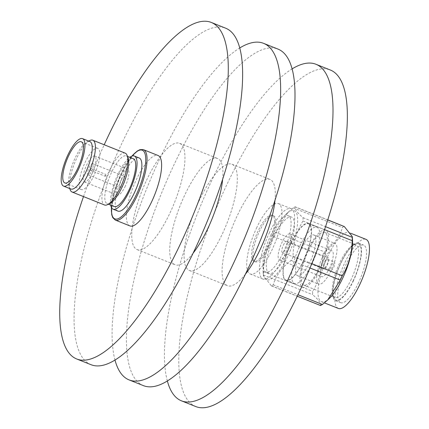 <?xml version="1.0" encoding="UTF-8"?>
<svg xmlns="http://www.w3.org/2000/svg" width="429" height="429" viewBox="0 0 429 429"><rect width="100%" height="100%" fill="white"/><g stroke="black" fill="none" stroke-linecap="round" stroke-linejoin="round"><path stroke-width="0.32" stroke-dasharray="2.15 1.61" d="M109.99 203.432A25.751 7.765 111.8 0 1 107.218 203.748A25.751 7.765 111.8 0 1 111.433 172.614A25.751 7.765 111.8 0 1 126.33 155.92A25.751 7.765 111.8 0 1 128.121 158.06M125.225 153.169A27.901 8.414 -68.2 0 0 109.089 171.257A27.901 8.414 -68.2 0 0 104.52 204.982M358.596 282.582A31.001 9.347 111.8 0 1 340.669 302.681A31.001 9.347 111.8 0 1 345.747 265.208A31.001 9.347 111.8 0 1 363.674 245.109A31.001 9.347 111.8 0 1 358.596 282.582M353.528 280.555A31.001 9.347 111.8 0 1 335.601 300.654A31.001 9.347 111.8 0 1 340.68 263.181A31.001 9.347 111.8 0 1 358.606 243.082A31.001 9.347 111.8 0 1 353.528 280.555M353.378 280.357A30.282 9.132 111.8 0 1 333.762 297.474A30.282 9.132 111.8 0 1 340.824 263.379A30.282 9.132 111.8 0 1 355.078 244.117A30.282 9.132 111.8 0 1 353.378 280.357M351.297 279.145A28.373 8.559 111.8 0 1 334.883 297.544A28.373 8.559 111.8 0 1 332.909 295.184A28.373 8.559 111.8 0 1 339.532 263.24A28.373 8.559 111.8 0 1 352.89 245.195A28.373 8.559 111.8 0 1 355.941 244.846A28.373 8.559 111.8 0 1 351.297 279.145M320.05 266.661A28.373 8.559 111.8 0 1 303.641 285.06A28.373 8.559 111.8 0 1 308.285 250.756A28.373 8.559 111.8 0 1 324.699 232.357A28.373 8.559 111.8 0 1 320.05 266.661M329.719 267.675A13.926 4.199 111.8 0 1 321.67 276.7A13.926 4.199 111.8 0 1 323.949 259.867A13.926 4.199 111.8 0 1 332.003 250.842A13.926 4.199 111.8 0 1 329.719 267.675M287.5 250.799A13.926 4.199 111.8 0 1 279.445 259.829A13.926 4.199 111.8 0 1 281.724 242.996A13.926 4.199 111.8 0 1 289.779 233.966A13.926 4.199 111.8 0 1 287.5 250.799M327.724 219.932L295.104 206.896L293.259 207.867L287.929 212.43L275.37 232.255L273.386 236.513C267.01 246.948 263.712 258.682 263.492 271.702L263.331 275.643L271.343 285.789L271.729 286.03L273.193 284.818C276.035 275.493 281.992 267.364 291.076 260.435L292.492 258.601L293.061 256.177C293.254 243.27 296.552 231.537 302.96 220.989L303.094 217.701C297.351 212.881 294.691 209.282 295.104 206.896L295.055 206.794M343.94 226.324L342.476 227.536C339.591 236.915 333.628 245.045 324.592 251.925L323.176 253.754L322.608 256.177C322.415 269.09 319.117 280.818 312.709 291.371L312.575 294.653C318.318 299.474 320.978 303.078 320.565 305.459L320.613 305.566M167.358 381.006A181.22 54.649 111.8 0 1 211.148 181.762A181.22 54.649 111.8 0 1 292.063 68.913M195.822 406.574A181.22 54.649 111.8 0 1 225.504 187.5A181.22 54.649 111.8 0 1 330.309 70.002M114.999 360.087A181.22 54.649 111.8 0 1 158.794 160.843A181.22 54.649 111.8 0 1 239.704 47.994M143.463 385.655A181.22 54.649 111.8 0 1 173.15 166.581A181.22 54.649 111.8 0 1 277.954 49.083M91.109 364.73A181.22 54.649 111.8 0 1 120.79 145.656A181.22 54.649 111.8 0 1 225.595 28.164M94.133 175.166A22.174 6.687 111.8 0 1 81.312 189.543A22.174 6.687 111.8 0 1 84.942 162.736A22.174 6.687 111.8 0 1 97.764 148.359A22.174 6.687 111.8 0 1 94.133 175.166M125.359 186.014A13.926 4.199 111.8 0 1 117.305 195.039A13.926 4.199 111.8 0 1 119.584 178.207A13.926 4.199 111.8 0 1 127.638 169.182A13.926 4.199 111.8 0 1 125.359 186.014M92.423 172.855A13.926 4.199 111.8 0 1 84.368 181.88A13.926 4.199 111.8 0 1 86.653 165.047A13.926 4.199 111.8 0 1 94.707 156.022A13.926 4.199 111.8 0 1 92.423 172.855M105.781 175.627A0.955 0.29 111.8 0 1 105.228 176.249A0.955 0.29 111.8 0 1 105.384 175.096A0.955 0.29 111.8 0 1 105.936 174.474A0.955 0.29 111.8 0 1 105.781 175.627M90.578 169.557A0.955 0.29 111.8 0 1 90.031 170.174A0.955 0.29 111.8 0 1 90.187 169.021A0.955 0.29 111.8 0 1 90.733 168.404A0.955 0.29 111.8 0 1 90.578 169.557M272.678 234.786A37.2 11.218 111.8 0 1 286.229 214.033A37.2 11.218 111.8 0 1 297.651 218.774A37.2 11.218 111.8 0 1 288.1 255.636A37.2 11.218 111.8 0 1 263.138 271.83A37.2 11.218 111.8 0 1 272.678 234.786M89.125 167.589A6.054 1.829 111.8 0 1 92.632 163.663A6.054 1.829 111.8 0 1 91.64 170.983A6.054 1.829 111.8 0 1 88.133 174.914A6.054 1.829 111.8 0 1 89.125 167.589M121.219 180.411A6.054 1.829 111.8 0 1 124.721 176.485A6.054 1.829 111.8 0 1 123.729 183.81A6.054 1.829 111.8 0 1 120.227 187.736A6.054 1.829 111.8 0 1 121.219 180.411M70.892 189.028A25.563 7.711 111.8 0 1 69.112 186.905A25.563 7.711 111.8 0 1 75.075 158.124A25.563 7.711 111.8 0 1 87.108 141.865A25.563 7.711 111.8 0 1 89.859 141.554M70.152 189.704A27.901 8.414 111.8 0 1 76.662 158.296A27.901 8.414 111.8 0 1 89.795 140.551M114.184 206.531A25.751 7.765 111.8 0 1 118.404 175.402A25.751 7.765 111.8 0 1 133.296 158.703M110.693 205.137A28.614 8.628 111.8 0 1 117.809 174.598A28.614 8.628 111.8 0 1 129.799 157.309M117.948 211.116A28.614 8.628 111.8 0 1 122.635 176.528A28.614 8.628 111.8 0 1 139.184 157.974M129.928 225.917A37.913 11.433 111.8 0 1 136.138 180.083A37.913 11.433 111.8 0 1 158.065 155.502M146.487 180.411A57.229 17.257 111.8 0 1 179.585 143.302A57.229 17.257 111.8 0 1 170.211 212.484A57.229 17.257 111.8 0 1 137.114 249.592A57.229 17.257 111.8 0 1 146.487 180.411M193.077 253.217A57.229 17.257 111.8 0 1 175.118 264.773A57.229 17.257 111.8 0 1 184.491 195.592A57.229 17.257 111.8 0 1 217.589 158.489A57.229 17.257 111.8 0 1 222.64 179.242M198.847 201.33A57.229 17.257 111.8 0 1 231.944 164.227A57.229 17.257 111.8 0 1 222.571 233.408A57.229 17.257 111.8 0 1 189.473 270.511A57.229 17.257 111.8 0 1 198.847 201.33M245.436 274.142A57.229 17.257 111.8 0 1 227.477 285.698A57.229 17.257 111.8 0 1 236.851 216.516A57.229 17.257 111.8 0 1 269.943 179.408A57.229 17.257 111.8 0 1 274.994 200.161M256.488 228.174A37.913 11.433 111.8 0 1 278.41 203.593A37.913 11.433 111.8 0 1 272.201 249.426A37.913 11.433 111.8 0 1 250.279 274.008A37.913 11.433 111.8 0 1 256.488 228.174M269.155 233.237A37.913 11.433 111.8 0 1 291.082 208.655A37.913 11.433 111.8 0 1 284.867 254.488A37.913 11.433 111.8 0 1 262.945 279.07A37.913 11.433 111.8 0 1 269.155 233.237M270.737 235.376A30.282 9.132 111.8 0 1 288.25 215.739A30.282 9.132 111.8 0 1 283.29 252.349A30.282 9.132 111.8 0 1 265.776 271.981A30.282 9.132 111.8 0 1 270.737 235.376M274.115 236.722A30.282 9.132 111.8 0 1 291.623 217.09A30.282 9.132 111.8 0 1 286.663 253.7A30.282 9.132 111.8 0 1 269.155 273.332A30.282 9.132 111.8 0 1 274.115 236.722M325.08 262.205A4.387 1.325 111.8 0 1 327.617 259.357A4.387 1.325 111.8 0 1 326.898 264.661A4.387 1.325 111.8 0 1 324.362 267.508A4.387 1.325 111.8 0 1 325.08 262.205M331.837 264.902A4.387 1.325 111.8 0 1 334.373 262.06A4.387 1.325 111.8 0 1 333.655 267.364A4.387 1.325 111.8 0 1 331.118 270.206A4.387 1.325 111.8 0 1 331.837 264.902M283.354 245.2A6.054 1.829 111.8 0 1 286.856 241.275A6.054 1.829 111.8 0 1 285.864 248.595A6.054 1.829 111.8 0 1 282.362 252.525A6.054 1.829 111.8 0 1 283.354 245.2M324.737 261.733A6.054 1.829 111.8 0 1 328.239 257.808A6.054 1.829 111.8 0 1 327.247 265.133A6.054 1.829 111.8 0 1 323.745 269.058A6.054 1.829 111.8 0 1 324.737 261.733M301.174 249.185A21.938 6.617 111.8 0 1 313.862 234.963A21.938 6.617 111.8 0 1 310.269 261.481A21.938 6.617 111.8 0 1 297.581 275.708A21.938 6.617 111.8 0 1 301.174 249.185M322.286 257.62A21.938 6.617 111.8 0 1 334.974 243.399A21.938 6.617 111.8 0 1 331.381 269.916A21.938 6.617 111.8 0 1 318.693 284.143A21.938 6.617 111.8 0 1 322.286 257.62M329.44 298.321A37.2 11.218 111.8 0 1 321.477 301.689A37.2 11.218 111.8 0 1 327.568 256.719A37.2 11.218 111.8 0 1 349.083 232.604A37.2 11.218 111.8 0 1 352.536 240.53M338.368 308.435A37.2 11.218 111.8 0 1 344.46 263.47A37.2 11.218 111.8 0 1 365.975 239.35M307.791 250.086A30.759 9.277 111.8 0 1 325.584 230.142A30.759 9.277 111.8 0 1 320.543 267.331A30.759 9.277 111.8 0 1 302.756 287.274A30.759 9.277 111.8 0 1 307.791 250.086M290.905 243.34A30.759 9.277 111.8 0 1 308.692 223.396A30.759 9.277 111.8 0 1 303.652 260.58A30.759 9.277 111.8 0 1 285.864 280.523A30.759 9.277 111.8 0 1 290.905 243.34M291.001 243.474A30.282 9.132 111.8 0 1 308.515 223.841A30.282 9.132 111.8 0 1 303.555 260.446A30.282 9.132 111.8 0 1 286.041 280.083A30.282 9.132 111.8 0 1 291.001 243.474M312.001 263.824A30.282 9.132 111.8 0 1 294.487 283.456A30.282 9.132 111.8 0 1 299.447 246.847A30.282 9.132 111.8 0 1 316.961 227.214A30.282 9.132 111.8 0 1 312.001 263.824M259.202 231.848A24.796 7.481 111.8 0 1 273.546 215.771A24.796 7.481 111.8 0 1 269.482 245.753A24.796 7.481 111.8 0 1 255.142 261.829A24.796 7.481 111.8 0 1 259.202 231.848M268.205 245.238A24.796 7.481 111.8 0 1 253.866 261.32A24.796 7.481 111.8 0 1 257.926 231.338A24.796 7.481 111.8 0 1 272.27 215.261A24.796 7.481 111.8 0 1 268.205 245.238M83.499 196.579A181.22 54.649 111.8 0 1 104.204 144.766M273.386 236.513L322.608 256.177M143.479 149.678A37.913 11.433 -68.2 0 0 121.552 174.26A37.913 11.433 111.8 0 0 115.342 220.088M271.343 285.789L320.565 305.459M273.193 284.818L297.957 294.718M291.076 260.435L309.963 267.98M293.061 256.177L311.76 263.647M302.96 220.989L324.528 229.606M303.094 217.701L325.52 226.662M293.259 207.867L342.476 227.536M275.37 232.255L324.592 251.925M263.492 271.702L312.709 291.371M263.352 274.989L312.575 294.653M111.438 207.507A36.958 11.143 111.8 0 1 120.908 174.185A36.958 11.143 111.8 0 1 131.976 156.102M335.601 300.654L340.669 302.681M332.909 295.184L333.762 297.474M303.641 285.06L334.883 297.544M279.445 259.829L321.67 276.7M64.843 182.963L81.312 189.543M84.368 181.88L117.305 195.039M90.031 170.174L105.228 176.249M286.229 214.033L287.923 212.425M92.632 163.663L124.721 176.485M87.108 141.865L88.696 141.087M126.33 155.92L127.499 156.387M179.585 143.302L217.589 158.489M231.944 164.227L269.943 179.408M278.41 203.593L291.082 208.655M288.25 215.739L291.623 217.09M327.617 259.357L334.373 262.06M286.856 241.275L328.239 257.808M313.862 234.963L334.974 243.399M349.083 232.604L350.997 233.365M321.477 301.689L324.431 302.869M308.692 223.396L325.584 230.142M286.041 280.083L294.487 283.456M297.581 275.708L318.693 284.143M282.362 252.525L323.745 269.058M324.362 267.508L331.118 270.206M271.729 286.03L297.233 296.224M295.061 206.794L327.751 219.857M265.776 271.981L269.155 273.332M250.279 274.008L262.945 279.07M253.866 261.32L255.142 261.829M189.473 270.511L227.477 285.698M137.114 249.592L175.118 264.773M131.805 156.167L120.887 174.12L114.232 191.913L111.352 207.341M107.218 203.748L108.387 204.215M69.112 186.905L69.729 188.562M88.133 174.914L120.227 187.736M263.138 271.83L263.331 275.643M90.733 168.404L105.936 174.474M94.707 156.022L127.638 169.182M81.301 141.779L97.764 148.359M272.27 215.261L273.546 215.771M289.779 233.966L332.003 250.842M308.515 223.841L316.961 227.214M285.864 280.523L302.756 287.274M324.699 232.357L355.941 244.846M352.89 245.195L355.078 244.117M358.606 243.082L363.674 245.109"/><path stroke-width="0.64" d="M127.161 155.486L128.121 158.06A25.751 7.765 111.8 0 1 122.109 187.049A25.751 7.765 111.8 0 1 109.99 203.432L107.523 204.638A27.901 8.414 -68.2 0 0 120.656 186.894A27.901 8.414 -68.2 0 0 127.161 155.486A27.901 8.414 -68.2 0 0 125.225 153.169L92.798 140.208A27.901 8.414 111.8 0 1 88.224 173.933A27.901 8.414 111.8 0 1 72.093 192.026A27.901 8.414 111.8 0 1 70.152 189.704L69.729 188.562M292.063 68.913A181.22 54.649 111.8 0 1 315.953 64.27A181.22 54.649 111.8 0 1 286.272 283.344A181.22 54.649 111.8 0 1 181.467 400.836A181.22 54.649 111.8 0 1 167.358 381.006M315.953 64.27L330.309 70.002A181.22 54.649 111.8 0 1 300.627 289.076A181.22 54.649 111.8 0 1 195.822 406.574L181.467 400.836M239.704 47.994A181.22 54.649 111.8 0 1 263.594 43.345A181.22 54.649 111.8 0 1 233.912 262.419A181.22 54.649 111.8 0 1 129.108 379.917A181.22 54.649 111.8 0 1 114.999 360.087M263.594 43.345L277.954 49.083A181.22 54.649 111.8 0 1 248.268 268.157A181.22 54.649 111.8 0 1 143.463 385.655L129.108 379.917M104.204 144.766A181.22 54.649 111.8 0 1 106.435 139.924A181.22 54.649 111.8 0 1 211.24 22.426A181.22 54.649 111.8 0 1 181.553 241.5A181.22 54.649 111.8 0 1 76.753 358.998A181.22 54.649 111.8 0 1 83.499 196.579M211.24 22.426L225.595 28.164A181.22 54.649 111.8 0 1 195.908 247.238A181.22 54.649 111.8 0 1 91.109 364.73L76.753 358.998M77.665 168.586A22.174 6.687 111.8 0 1 64.843 182.963A22.174 6.687 111.8 0 1 68.474 156.156A22.174 6.687 111.8 0 1 81.301 141.779A22.174 6.687 111.8 0 1 77.665 168.586M67.771 155.207A25.563 7.711 111.8 0 1 82.556 138.631A25.563 7.711 111.8 0 1 78.368 169.535A25.563 7.711 111.8 0 1 63.583 186.106A25.563 7.711 111.8 0 1 67.771 155.207M82.556 138.631L89.859 141.554A25.563 7.711 111.8 0 1 85.671 172.453A25.563 7.711 111.8 0 1 70.892 189.028L63.583 186.106M88.696 141.087L89.795 140.551A27.901 8.414 111.8 0 1 92.798 140.208M127.499 156.387L133.296 158.703A25.751 7.765 111.8 0 1 129.075 189.833A25.751 7.765 111.8 0 1 114.184 206.531L108.387 204.215M129.799 157.309A28.614 8.628 111.8 0 1 134.357 156.043A28.614 8.628 111.8 0 1 129.671 190.637A28.614 8.628 111.8 0 1 113.122 209.186A28.614 8.628 111.8 0 1 110.693 205.137M134.357 156.043L139.184 157.974A28.614 8.628 111.8 0 1 134.497 192.567A28.614 8.628 111.8 0 1 117.948 211.116L113.122 209.186M158.065 155.502A37.913 11.433 111.8 0 1 151.855 201.335A37.913 11.433 111.8 0 1 129.928 225.917L115.342 220.088A37.913 11.433 111.8 0 0 137.269 195.511A37.913 11.433 -68.2 0 0 143.479 149.678L158.065 155.502M222.64 179.242A57.229 17.257 111.8 0 1 208.215 227.67A57.229 17.257 111.8 0 1 193.077 253.217M274.994 200.161A57.229 17.257 111.8 0 1 260.569 248.589A57.229 17.257 111.8 0 1 245.436 274.142M320.565 305.459L322.415 304.488L327.74 299.93L340.299 280.099L342.283 275.847C348.659 265.406 351.957 253.678 352.177 240.653L352.338 236.717L352.536 240.53A37.2 11.218 111.8 0 1 342.991 277.568A37.2 11.218 111.8 0 1 329.44 298.321L327.745 299.93M350.997 233.365L365.975 239.35A37.2 11.218 111.8 0 1 359.877 284.32A37.2 11.218 111.8 0 1 338.368 308.435L324.431 302.869M352.338 236.717L344.326 226.566L327.751 219.857M72.093 192.026L104.52 204.982A27.901 8.414 -68.2 0 0 107.523 204.638M297.957 294.718L322.415 304.488M309.963 267.98L340.299 280.099M311.76 263.647L342.283 275.847M324.528 229.606L352.177 240.653M325.52 226.662L352.316 237.371M327.724 219.932L344.326 226.566M131.976 156.102A36.958 11.143 111.8 0 1 145.603 156.719A36.958 11.143 111.8 0 1 136.224 194.905A36.958 11.143 111.8 0 1 118.962 218.35A36.958 11.143 111.8 0 1 111.438 207.507M297.233 296.224L320.613 305.566M111.352 207.341L111.733 214.736L112.768 217.653L115.342 220.088M143.479 149.678L139.934 149.667L137.189 151.062L131.805 156.167"/></g></svg>

